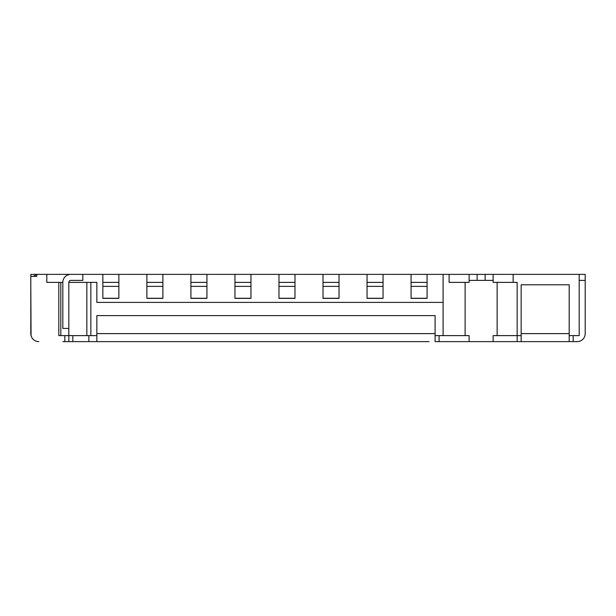 <?xml version="1.0" encoding="UTF-8"?>
<svg xmlns="http://www.w3.org/2000/svg" width="616" height="616" viewBox="0 0 616 616"><rect width="100%" height="100%" fill="white"/><g stroke="black" fill="none" stroke-linecap="round" stroke-linejoin="round"><path stroke-width="0.92" d="M569.192 341.626L521.151 341.626L521.151 333.618L569.192 333.618L569.192 341.626L577.192 341.626A8.008 8.008 0 0 0 585.2 333.618L585.2 280.38L579.194 280.38M429.09 341.626L96.851 341.626L96.851 315.608L435.088 315.608L435.088 341.626L521.151 341.626L521.151 284.785L521.151 333.618M62.824 341.626L96.851 341.626M68.83 328.413L68.83 282.382A2.002 2.002 0 0 1 70.832 280.38L82.837 280.38L82.837 274.374L70.832 274.374A8.008 8.008 0 0 0 62.824 282.382L62.824 328.413L68.83 328.413L68.83 341.626M443.097 302.394L96.851 302.394L96.851 282.382L68.83 282.382M86.841 282.382L86.841 335.62M62.824 282.382L60.822 282.382L60.822 335.62M60.822 282.382L58.82 282.382L58.82 335.62L72.827 335.62L72.827 341.626M58.82 282.382L46.808 282.382L46.808 274.374L102.849 274.374L102.849 298.275L118.865 298.275L118.865 274.374L146.885 274.374L146.885 298.275L162.894 298.275L162.894 274.374L190.914 274.374L190.914 298.275L206.93 298.275L206.93 274.374L234.95 274.374L234.95 298.275L250.958 298.275L250.958 274.374L278.979 274.374L278.979 298.275L294.987 298.275L294.987 274.374L323.007 274.374L323.007 298.275L339.023 298.275L339.023 274.374L367.044 274.374L367.044 298.275L383.052 298.275L383.052 274.374L411.072 274.374L411.072 298.275L427.088 298.275L427.088 274.374L443.097 274.374L443.097 335.62L469.115 335.62L469.115 341.626M411.072 282.382L427.088 282.382M411.072 274.374L427.088 274.374M427.088 298.39L411.072 298.39M367.044 282.382L383.052 282.382M367.044 274.374L383.052 274.374M383.052 298.39L367.044 298.39M323.007 282.382L339.023 282.382M323.007 274.374L339.023 274.374M339.023 298.39L323.007 298.39M278.979 282.382L294.987 282.382M278.979 274.374L294.987 274.374M294.987 298.39L278.979 298.39M234.95 282.382L250.958 282.382M234.95 274.374L250.958 274.374M250.958 298.39L234.95 298.39M190.914 282.382L206.93 282.382M190.914 274.374L206.93 274.374M206.93 298.39L190.914 298.39M146.885 282.382L162.894 282.382M146.885 274.374L162.894 274.374M162.894 298.39L146.885 298.39M102.849 282.382L118.865 282.382M102.849 274.374L118.865 274.374M118.865 298.39L102.849 298.39M88.843 341.626L88.843 335.62L72.827 335.62M30.8 276.376L30.8 274.374L36.806 274.374L36.806 276.376L30.8 276.376L30.8 333.618L30.8 298.39M36.806 274.628A8.008 8.008 0 0 0 33.51 276.376M517.147 341.626L517.147 282.382L497.135 282.382L497.135 335.62L521.151 335.62M521.151 284.785L569.192 284.785L569.192 335.62L579.194 335.62L579.194 274.374L585.2 274.374L585.2 280.38M579.194 274.374L513.151 274.374L513.151 282.382M469.115 280.38L469.115 282.382L449.103 282.382L449.103 274.374L469.115 274.374L469.115 280.38L493.131 280.38L493.131 274.374L513.151 274.374M449.103 274.374L443.097 274.374M46.808 274.374L36.806 274.374M465.111 282.382L465.111 335.62M435.088 335.62L443.097 335.62M88.843 335.62L96.851 335.62M90.845 282.382L90.845 335.62M30.8 333.618A8.008 8.008 0 0 0 38.808 341.626M31.054 335.62L30.8 284.384M493.131 341.626L493.131 335.62L497.135 335.62M497.135 282.382L493.131 282.382L493.131 274.374L469.115 274.374M411.072 286.386L427.088 286.386M367.044 286.386L383.052 286.386M323.007 286.386L339.023 286.386M278.979 286.386L294.987 286.386M234.95 286.386L250.958 286.386M190.914 286.386L206.93 286.386M146.885 286.386L162.894 286.386M102.849 286.386L118.865 286.386M96.851 333.618L435.088 333.618M573.188 335.62L573.188 341.626M439.093 335.62L439.093 341.626M64.826 341.626L64.826 335.62M485.131 274.374L485.131 280.38M477.123 274.374L477.123 280.38"/></g></svg>
